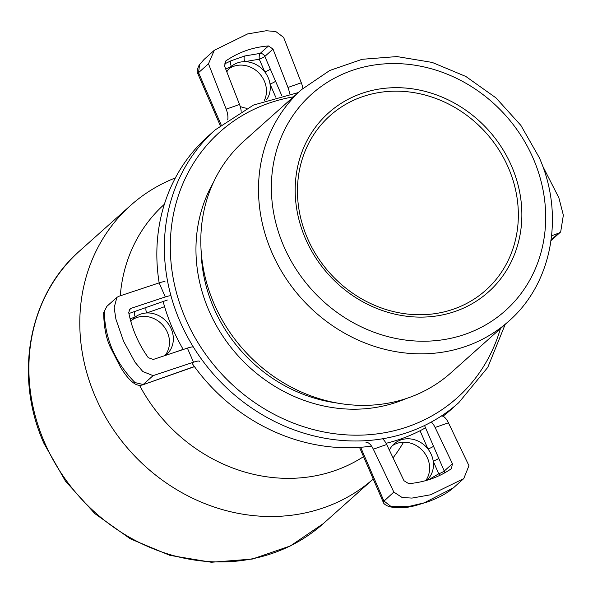 <?xml version="1.0" encoding="UTF-8"?>
<svg xmlns="http://www.w3.org/2000/svg" width="593" height="593" viewBox="0 0 593 593"><rect width="100%" height="100%" fill="white"/><g stroke="black" fill="none" stroke-linecap="round" stroke-linejoin="round"><path stroke-width="0.89" d="M455.639 311.258A120.031 107.704 -131.8 0 1 315.357 257.229A120.031 107.704 -131.8 0 1 328.581 112.863A120.031 107.704 -131.8 0 1 361.419 93.538A120.031 107.704 -131.8 0 1 501.693 147.568A120.031 107.704 -131.8 0 1 488.476 291.934A120.031 107.704 -131.8 0 1 455.639 311.258A120.031 107.704 48.2 0 0 488.476 291.934A120.031 107.704 48.2 0 0 501.693 147.568A120.031 107.704 48.2 0 0 361.419 93.538A120.031 107.704 48.2 0 0 328.581 112.863A120.031 107.704 48.2 0 0 315.357 257.229A120.031 107.704 48.2 0 0 455.639 311.258M403.559 442.2A182.844 164.061 -131.8 0 1 393.055 457.855M323.318 523.612L290.348 545.945L252.277 559.066L211.338 562.253L169.894 555.359L130.319 538.822L94.85 513.612L65.489 481.168L43.919 443.349C13.728 376.014 28.479 295.27 79.758 250.832A182.844 164.061 48.2 0 0 44.512 442.385A182.844 164.061 48.2 0 0 323.318 523.612L373.234 479.04A182.844 164.061 -131.8 0 1 324.208 507.586A182.844 164.061 -131.8 0 1 95.421 396.925A182.844 164.061 -131.8 0 1 130.668 205.371A182.844 164.061 -131.8 0 1 175.358 177.915M165.158 281.964A11.652 1.786 156.6 0 0 159.161 282.868A182.844 164.061 -131.8 0 1 207.676 136.612L215.237 129.86A182.844 164.061 -131.8 0 0 179.99 321.413A182.844 164.061 -131.8 0 0 458.797 402.64L451.236 409.385A182.844 164.061 -131.8 0 1 442.956 416.256M425.529 427.798A182.844 164.061 -131.8 0 1 401.216 438.827A182.844 164.061 -131.8 0 1 386.05 443.297M139.555 385.339A161.207 144.648 48.2 0 0 335.297 470.486A161.207 144.648 48.2 0 0 363.539 456.64M371.537 446.084A182.844 164.061 -131.8 0 1 191.724 362.797M183.237 349.499A182.844 164.061 -131.8 0 1 172.43 328.159A182.844 164.061 -131.8 0 1 163.127 301.503M301.726 89.476L244.027 140.993A155.366 139.399 48.2 0 0 200.953 247.57A155.366 139.399 48.2 0 0 214.08 303.757A155.366 139.399 48.2 0 0 340.226 403.551A155.366 139.399 48.2 0 0 450.984 372.775L508.675 321.258C552.335 283.417 564.87 214.733 539.222 157.53L520.891 125.412L495.963 97.867L465.831 76.46L432.201 62.421L396.984 56.572L362.167 59.293L329.782 70.471L301.726 89.476A155.366 139.399 48.2 0 0 271.779 252.24A155.366 139.399 48.2 0 0 508.675 321.258M164.343 204.311A161.207 144.648 48.2 0 0 120.275 295.796M361.997 96.874A116.969 104.954 48.2 0 0 329.997 115.709A116.969 104.954 48.2 0 0 317.114 256.384A116.969 104.954 48.2 0 0 453.808 309.035A116.969 104.954 48.2 0 0 485.808 290.207A116.969 104.954 48.2 0 0 498.691 149.525A116.969 104.954 48.2 0 0 361.997 96.874M551.646 235.755L558.665 233.16L551.149 239.876M542.469 165.625L558.88 197.84L563.35 215.2L560.674 231.952L558.665 233.16M226.815 71.872A24.469 21.956 -131.8 0 1 230.885 66.809A24.469 21.956 -131.8 0 1 231.411 66.349A24.469 21.956 -131.8 0 1 244.739 61.672A24.469 21.956 -131.8 0 1 264.774 71.901A24.469 21.956 -131.8 0 1 268.199 77.676A24.469 21.956 -131.8 0 1 270.023 84.013A24.469 21.956 -131.8 0 1 266.494 99.921M229.076 68.647A24.469 21.956 -131.8 0 1 264.359 81.1A24.469 21.956 -131.8 0 1 264.219 100.728M246.814 108.267A24.469 21.956 -131.8 0 1 240.217 106.473M289.599 93.902A11.652 4.826 -109.4 0 0 287.968 87.46L273.017 49.115L264.826 56.431L270.319 69.122A4.662 0.712 156.6 0 1 264.774 71.901L259.282 59.204L244.739 61.672A4.662 1.875 74.8 0 1 244.716 55.987L260.208 53.385L268.533 45.95C252.781 47.173 238.542 52.177 225.807 60.96L225.399 61.324M302.853 88.49A11.652 4.826 -109.4 0 0 301.311 82.768L283.617 37.389L275.789 31.54L266.19 30.747L247.6 33.927L214.303 50.301L208.484 63.785L198.544 72.657L197.929 73.932C196.668 72.324 197.084 69.374 199.174 65.074L204.081 59.426L199.174 65.067M227.705 119.882A11.652 4.826 -109.4 0 0 226.185 109.164L208.484 63.785M225.807 60.96L224.577 66.134L239.528 104.479A11.652 4.826 70.6 0 1 241.195 111.284M268.533 45.95L273.017 49.115M224.236 64.074L230.855 60.857A4.662 1.972 66.5 0 0 231.411 66.349L225.725 69.085M270.319 69.122L281.742 95.532M230.855 60.857L244.716 55.987M275.671 97.082L270.023 84.013A4.662 0.712 156.6 0 0 275.56 81.234M130.801 321.643A24.469 21.956 -131.8 0 1 133.936 318.078A24.469 21.956 -131.8 0 1 135.256 316.996A24.469 21.956 -131.8 0 1 140.63 314.142A24.469 21.956 -131.8 0 1 146.73 312.963A24.469 21.956 -131.8 0 1 170.858 328.092A24.469 21.956 -131.8 0 1 166.529 354.584A24.469 21.956 -131.8 0 1 165.603 355.363M132.128 319.916A24.469 21.956 -131.8 0 1 136.79 317.566A24.469 21.956 -131.8 0 1 164.32 327.039A24.469 21.956 -131.8 0 1 165.002 355.563M194.304 366.43L194.089 366.622A11.652 4.826 70.6 0 1 193.377 367.052L142.476 384.931L194.089 366.622M170.984 295.84A11.652 1.786 156.6 0 0 165.262 296.96L131.135 308.308L129.059 310.161M199.493 361.3A11.652 1.786 156.6 0 0 193.496 362.204L153.105 375.636L142.794 371.537L135.063 362.279L123.603 341.331L115.894 319.093L114.152 307.648L116.903 297.382L118.778 296.3L159.161 282.868L165.262 296.96M116.903 297.382L106.888 306.322L103.656 312.63C103.923 328.448 106.673 340.997 111.907 350.278L120.461 367.037C125.197 374.895 129.674 380.269 133.885 383.167C136.657 385.198 139.518 385.784 142.476 384.931M104.286 311.577C104.894 338.655 115.138 362.323 135.034 382.589L133.885 383.167M131.135 308.308L129.904 309.02L128.733 312.555C131.883 328.752 138.391 343.792 148.257 357.675L153.268 359.462L187.395 348.113A11.652 1.786 -23.4 0 1 193.392 347.209M130.03 318.834L135.256 316.996A4.662 1.927 70.6 0 1 134.967 311.399L167.389 300.006M164.602 306.685L146.73 312.963A4.662 1.927 70.6 0 1 146.434 307.367M389.379 450.169A24.469 21.956 -131.8 0 1 394.071 443.905A24.469 21.956 -131.8 0 1 427.961 448.997A24.469 21.956 -131.8 0 1 431.385 454.779A24.469 21.956 -131.8 0 1 433.209 461.117A24.469 21.956 -131.8 0 1 426.827 480.263M392.262 445.743A24.469 21.956 -131.8 0 1 427.546 458.204A24.469 21.956 -131.8 0 1 425.744 480.582M382.552 438.798A11.652 4.826 70.6 0 1 386.673 444.505L403.989 480.73L408.733 483.666C424.714 482.235 438.953 477.232 451.451 468.655L452.429 463.719L435.106 427.486A11.652 4.826 -109.4 0 0 431.304 422.046M366.037 442.534A11.652 4.826 70.6 0 1 373.323 449.19L393.826 492.071L383.122 501.9L359.921 448.286A11.652 1.786 -23.4 0 1 360.477 447.292M441.162 416.138A11.652 4.826 70.6 0 1 448.449 422.802L468.952 465.675L463.756 478.603L430.711 494.755L411.942 498.09L402.113 497.497L393.826 492.071M360.655 447.278L383.879 500.944L390.728 506.266L389.46 506.778C407.035 509.646 415.226 505.384 426.997 502.115C438.36 498.046 447.181 493.272 453.467 487.794L463.756 478.603M428.828 479.641L438.701 473.807L433.209 461.117A4.662 0.712 -23.4 0 0 438.746 458.337L444.239 471.027L452.429 463.719M424.544 425.522L438.746 458.337M433.505 446.225A4.662 0.712 -23.4 0 1 427.961 448.997L420.066 430.74M200.953 247.57L201.264 254.516A147.361 132.224 48.2 0 0 213.71 307.804A147.361 132.224 48.2 0 0 333.362 402.462L340.226 403.551M293.468 96.852A178.182 159.88 48.2 0 0 185.527 318.641A178.182 159.88 48.2 0 0 351.367 435.106A178.182 159.88 48.2 0 0 500.418 328.633M283.78 246.221A145.263 130.341 48.2 0 0 465.535 334.141A145.263 130.341 48.2 0 0 533.277 158.576A145.263 130.341 48.2 0 0 351.516 70.656A145.263 130.341 48.2 0 0 283.78 246.221M213.302 182.681A151.015 135.5 48.2 0 0 208.862 310.443A151.015 135.5 48.2 0 0 406.094 398.6M287.968 87.46L301.311 82.768M199.582 64.585L198.544 72.657L221.137 124.864M226.185 109.164L239.528 104.479M264.826 56.431A4.662 4.181 48.2 0 0 260.208 53.385A4.662 1.646 88.2 0 0 259.282 59.204A4.662 0.712 156.6 0 0 264.826 56.431M174.386 352.442L183.155 349.359M153.105 375.636L143.165 384.516L135.034 382.589M193.496 362.204L187.395 348.113M128.889 313.534L134.967 311.399M386.673 444.505L373.323 449.19M390.728 506.266L407.917 506.674L424.24 502.849L453.467 487.794M448.449 422.802L435.106 427.486M444.639 472.992A4.662 4.181 -131.8 0 0 444.239 471.027A4.662 0.712 -23.4 0 1 438.701 473.807A4.662 2.053 -127.7 0 0 440.102 475.252M458.797 402.64L487.787 367.356L505.214 324.349M79.758 250.832L130.668 205.371M298.264 92.575L253.559 105.035L215.237 129.86M560.674 231.952L550.66 240.899M204.051 59.456L214.303 50.301M220.27 125.568L197.929 73.932M106.888 306.322L103.656 312.622M383.122 501.9C383.3 503.539 385.413 505.162 389.46 506.778"/></g></svg>
